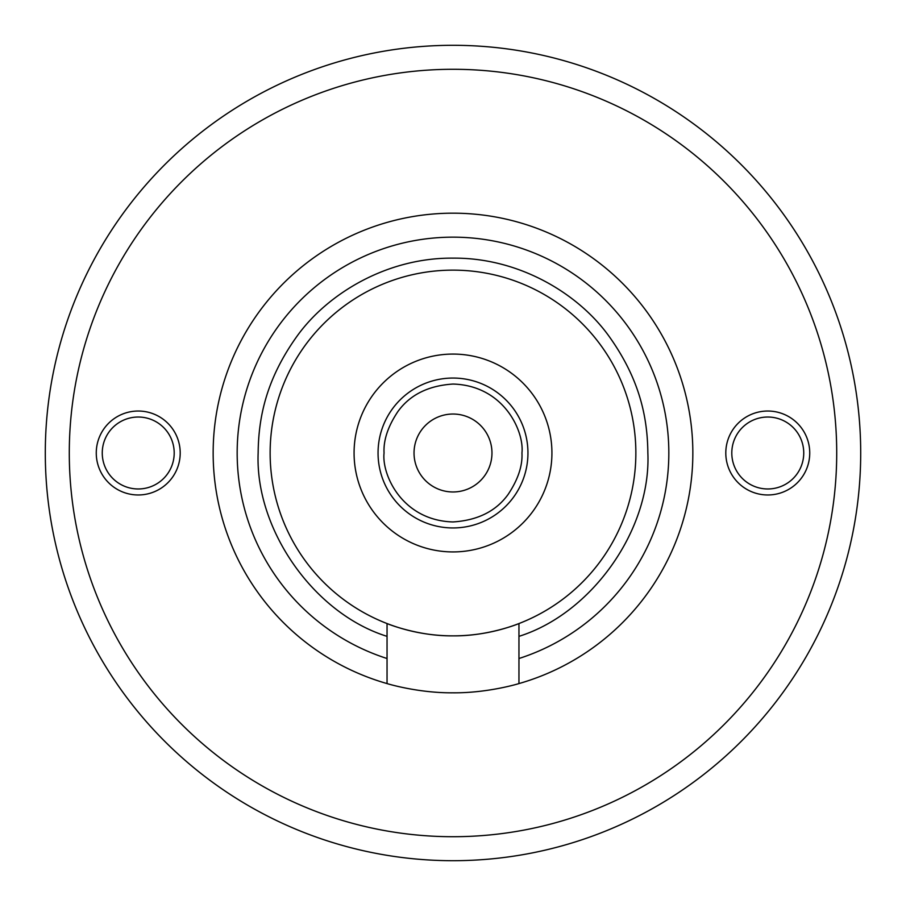 <?xml version="1.0" encoding="UTF-8"?>
<svg xmlns="http://www.w3.org/2000/svg" width="906" height="906" viewBox="0 0 906 906"><rect width="100%" height="100%" fill="white"/><g stroke="black" fill="none" stroke-linecap="round" stroke-linejoin="round"><path stroke-width="1.36" d="M725.797 453A41.97 41.97 0 0 0 767.767 494.97A41.97 41.97 0 0 0 809.738 453A41.97 41.97 0 0 0 767.767 411.03A41.97 41.97 0 0 0 725.797 453M803.747 453A35.968 35.968 0 0 1 767.767 488.968A35.968 35.968 0 0 1 731.799 453A35.968 35.968 0 0 1 767.767 417.032A35.968 35.968 0 0 1 803.747 453M180.203 453A41.97 41.97 0 0 1 138.233 494.97A41.97 41.97 0 0 1 96.263 453A41.97 41.97 0 0 1 138.233 411.03A41.97 41.97 0 0 1 180.203 453M174.201 453A35.968 35.968 0 0 1 138.233 488.968A35.968 35.968 0 0 1 102.253 453A35.968 35.968 0 0 1 138.233 417.032A35.968 35.968 0 0 1 174.201 453M836.714 453A383.714 383.714 0 0 0 453 69.286A383.714 383.714 0 0 0 69.286 453A383.714 383.714 0 0 0 453 836.714A383.714 383.714 0 0 0 836.714 453M45.3 453A407.7 407.7 0 0 1 453 45.3A407.7 407.7 0 0 1 860.7 453A407.7 407.7 0 0 1 453 860.7A407.7 407.7 0 0 1 45.3 453M387.043 673.747L387.043 683.577C386.318 683.384 417.553 693.113 452.943 692.818C488.368 693.135 519.727 683.373 518.957 683.577A239.818 239.818 0 0 0 453 213.182A239.818 239.818 0 0 0 387.043 683.577L387.043 623.555C386.398 623.373 417.451 636.295 453.079 635.865C488.606 636.272 519.557 623.373 518.957 623.555A182.865 182.865 0 0 1 270.135 453A182.865 182.865 0 0 1 453 270.135A182.865 182.865 0 0 1 518.957 623.555L518.957 658.515A215.843 215.843 0 0 0 453 237.157A215.843 215.843 0 0 0 387.043 658.515M414.031 453A38.969 38.969 0 0 0 453 491.969A38.969 38.969 0 0 0 491.969 453A38.969 38.969 0 0 0 453 414.031A38.969 38.969 0 0 0 414.031 453M378.051 453A74.949 74.949 0 0 1 453 378.051A74.949 74.949 0 0 1 527.949 453A74.949 74.949 0 0 1 453 527.949A74.949 74.949 0 0 1 378.051 453A74.949 74.949 0 0 1 453 378.051A74.949 74.949 0 0 1 527.949 453A74.949 74.949 0 0 1 453 527.949A74.949 74.949 0 0 1 378.051 453A74.949 74.949 0 0 1 453 378.051A74.949 74.949 0 0 1 527.949 453A74.949 74.949 0 0 1 453 527.949A74.949 74.949 0 0 1 378.051 453A74.949 74.949 0 0 0 453 527.949A74.949 74.949 0 0 0 527.949 453M518.957 683.577L518.957 658.515L518.957 683.577M518.957 624.245L518.957 623.555A182.865 182.865 0 0 0 453 270.135A182.865 182.865 0 0 0 387.043 623.555M387.043 636.352C313.691 613.487 255.005 529.331 258.142 453C258.516 417.507 266.081 379.331 297.111 336.081C327.553 293.691 386.873 257.553 453 258.142C519.104 257.564 578.413 293.646 608.889 336.081C639.885 379.297 647.496 417.496 647.858 453C651.176 529.568 592.037 613.385 518.957 636.352M521.947 453C524.37 431.573 504.03 385.492 453 384.053C428.312 385.639 409.92 394.823 397.836 411.63C387.949 426.488 383.351 440.282 384.053 453C381.63 474.427 401.97 520.508 453 521.947C477.689 520.361 496.08 511.177 508.164 494.37C518.051 479.512 522.649 465.718 521.947 453M354.076 453A98.924 98.924 0 0 1 453 354.076A98.924 98.924 0 0 1 551.924 453A98.924 98.924 0 0 1 453 551.924A98.924 98.924 0 0 1 354.076 453"/></g></svg>
